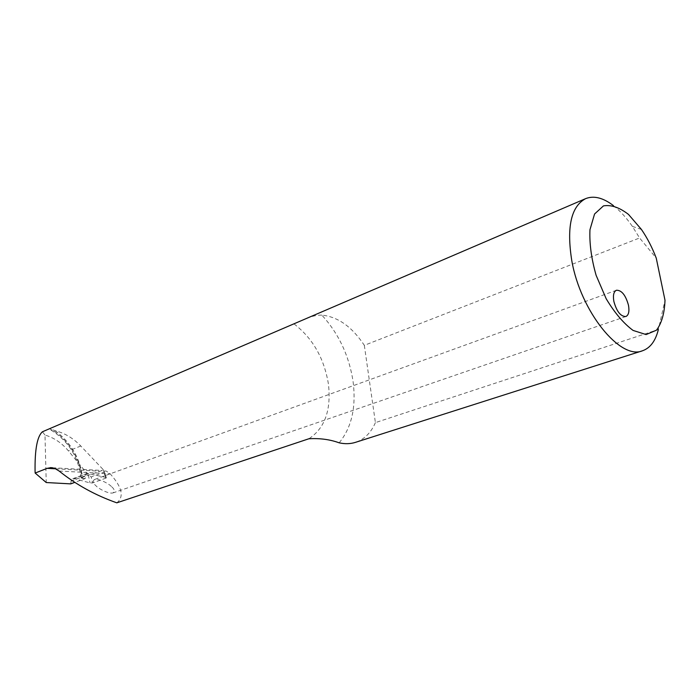 <?xml version="1.0" encoding="UTF-8"?>
<svg xmlns="http://www.w3.org/2000/svg" width="700" height="700" viewBox="0 0 700 700"><rect width="100%" height="100%" fill="white"/><g stroke="black" fill="none" stroke-linecap="round" stroke-linejoin="round"><path stroke-width="0.53" stroke-dasharray="3.5 2.62" d="M111.353 486.491C109.48 484.173 98.858 478.065 94.325 479.57C92.522 481.32 93.091 483.403 96.022 485.817C97.816 488.127 108.474 494.331 113.12 492.87C114.975 491.067 114.389 488.941 111.353 486.491M613.392 205.59C620.016 210.761 626.351 217.691 632.389 226.389L639.599 237.983L656.25 258.125M339.159 442.82C351.706 427.543 356.335 407.041 353.054 381.316C349.055 355.609 338.66 333.55 321.869 315.123C337.908 316.741 352.065 326.812 364.324 345.336L639.599 237.983M321.869 315.123C316.724 314.956 310.581 316.479 303.441 319.69M364.324 345.336L375.401 422.625L658.359 329.525L665 300.256M375.401 422.625C371.035 432.731 364.402 439.303 355.512 442.339M116.812 502.827C124.364 496.825 122.124 487.13 110.084 473.725L106.47 471.188L102.27 470.47L81.707 477.549C80.675 458.579 66.334 436.721 49.516 428.733L55.16 430.692C64.767 433.125 73.316 438.235 80.789 446.005L103.101 469.49L104.248 472.194L91.228 476.954L88.261 474.968L68.46 450.931C61.819 442.977 54.005 437.692 44.992 435.067L46.235 482.536M70.718 483.875L71.12 481.058L72.817 478.695L74.226 478.634L90.029 482.912L92.566 482.948L91.228 476.954M104.248 472.194L106.032 478.1L105.464 477.339L87.115 473.392L85.47 475.755L85.225 478.555L74.777 482.379M55.16 430.692C71.129 442.654 80.308 458.579 82.696 478.45L85.225 478.555M82.696 478.45L81.095 477.925L81.707 477.549M44.992 435.067L42.42 431.777M106.032 478.1L92.566 482.948M294 323.881C312.743 338.24 324.231 358.382 328.466 384.317C331.293 410.235 324.756 428.391 308.866 438.769M88.261 474.968L90.029 482.912M105.464 477.339L103.101 469.49M59.133 471.039L110.084 473.725M55.738 468.808L99.05 471.153M80.789 446.005L68.46 450.931M88.585 473.314L74.226 478.634M85.47 475.755L71.12 481.058M616.429 290.246L94.325 479.57M641.428 229.443L632.389 226.389M52.518 467.758L102.27 470.479M87.115 473.392L72.817 478.695M81.086 477.925C78.312 456.216 67.725 439.933 49.333 429.082M106.339 477.855L104.475 471.677M625.887 316.514L113.12 492.87"/><path stroke-width="1.05" d="M613.856 301.394C612.85 295.321 613.707 291.611 616.429 290.246C621.644 290.124 625.66 295.129 628.486 305.27C629.536 311.395 628.661 315.14 625.887 316.514C620.69 316.601 616.683 311.561 613.856 301.394M585.629 198.643L42.42 431.777C37.214 436.371 34.764 449.514 35.079 471.205L35.149 473.043L47.18 468.344L51.004 467.617L54.766 468.379L59.133 471.039C76.274 484.759 95.498 495.355 116.812 502.827L308.866 438.769C319.812 438.113 329.91 439.46 339.159 442.82C344.969 444.115 350.42 443.957 355.512 442.339L642.46 350.787C620.27 360.395 580.545 311.509 571.769 260.549C566.484 227.027 571.104 206.395 585.629 198.643C593.836 195.405 603.094 197.724 613.392 205.59M656.25 258.125L665 300.256C664.51 313.285 661.666 323.251 656.477 330.181L646.1 334.574L633.08 330.426C623.569 323.391 614.6 312.812 606.148 298.69L596.102 275.275C591.378 258.659 589.33 243.469 589.96 229.714L594.571 213.99L603.461 205.888C611.109 204.584 619.465 207.436 628.521 214.445L641.428 229.443C647.264 237.956 652.207 247.52 656.25 258.125M658.359 329.525C655.55 340.961 650.247 348.049 642.46 350.787M35.149 473.043L46.235 482.536L70.718 483.875L74.777 482.379M47.18 468.344L55.738 468.808M50.374 467.635L52.518 467.758"/></g></svg>
